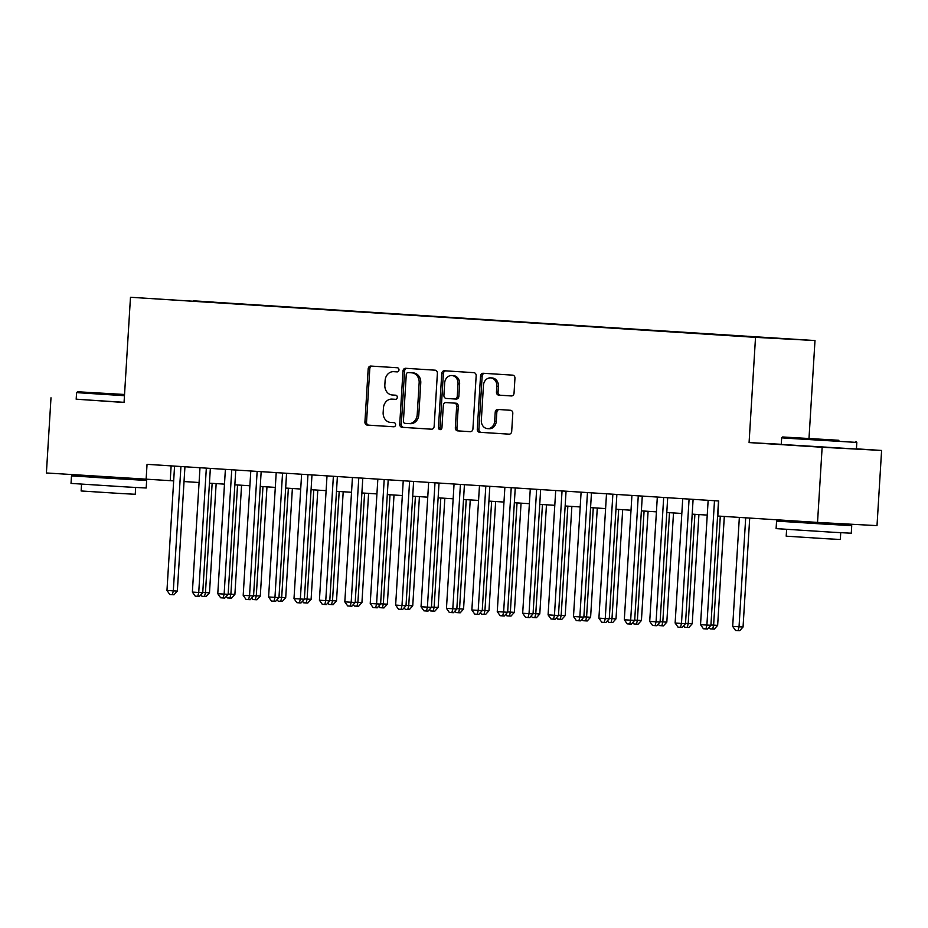 <?xml version="1.0" encoding="UTF-8"?>
<svg xmlns="http://www.w3.org/2000/svg" width="928" height="928" viewBox="0 0 928 928"><rect width="100%" height="100%" fill="white"/><g stroke="black" fill="none" stroke-linecap="round" stroke-linejoin="round"><path stroke-width="1.39" d="M398.97 369.936A2.065 1.752 -86.9 0 0 397.346 367.755L370.852 366.061A2.958 2.494 -86.9 0 0 368.184 368.845L364.924 421.962A2.958 2.494 -86.9 0 0 367.244 425.082L393.739 426.776A2.065 1.752 -86.9 0 0 393.994 422.646L390.56 422.426A9.466 7.992 -86.9 0 1 383.16 412.473L383.438 408.042A9.466 7.992 -86.9 0 1 391.918 399.11A9.466 7.992 -86.9 0 1 391.987 399.11L395.421 399.33A2.065 1.752 -86.9 0 0 395.676 395.2L392.242 394.98A9.466 7.992 -86.9 0 1 384.842 385.027L385.108 380.596A9.466 7.992 -86.9 0 1 393.6 371.664A9.466 7.992 -86.9 0 1 393.669 371.664L397.103 371.884A2.065 1.752 -86.9 0 0 398.97 369.936M790.644 339.022L775.878 338.163L790.644 339.022M511.363 395.954A2.958 2.494 -86.9 0 0 514.042 393.159L514.947 378.264A2.958 2.494 -86.9 0 0 512.639 375.144L483.21 373.265A2.958 2.494 -86.9 0 0 480.53 376.049L477.282 429.177A2.958 2.494 -86.9 0 0 479.602 432.286L509.031 434.165A2.958 2.494 -86.9 0 0 511.699 431.381L512.801 413.378A2.958 2.494 -86.9 0 0 510.493 410.269L497.895 409.457A2.958 2.494 -86.9 0 0 495.216 412.252L494.67 421.173A7.911 6.682 -86.9 0 1 487.583 428.643A7.911 6.682 -86.9 0 1 481.33 420.326L483.465 385.352A7.911 6.682 -86.9 0 1 490.564 377.882A7.911 6.682 -86.9 0 1 496.816 386.21L496.457 392.034A2.958 2.494 -86.9 0 0 498.765 395.142L511.363 395.954M781.26 444.303L749.082 442.575L822.138 447.261L817.533 522.418L877.006 525.619L881.6 450.451L856.428 448.839M749.082 442.575L755.52 337.351L130.477 297.273L814.993 340.541L755.52 337.351M76.189 399.168L124.05 402.497L130.477 297.273M50.994 397.81L46.4 472.967L173.664 480.878M817.533 522.418L717.808 516.026L718.724 500.992L147.042 464.336L146.125 479.37M437.39 373.288A2.958 2.494 -86.9 0 0 435.07 370.179L405.64 368.288A2.958 2.494 -86.9 0 0 402.972 371.084L399.724 424.2A2.958 2.494 -86.9 0 0 402.033 427.309L431.462 429.2A2.958 2.494 -86.9 0 0 434.142 426.404L437.39 373.288M444.431 370.771L473.86 372.662A2.958 2.494 -86.9 0 1 476.168 375.77L472.92 428.887A2.958 2.494 -86.9 0 1 470.264 431.682A2.958 2.494 -86.9 0 0 470.264 431.682L457.655 430.87A2.958 2.494 -86.9 0 1 455.335 427.762L456.657 406.22A2.958 2.494 -86.9 0 0 454.337 403.112L445.985 402.578A2.958 2.494 -86.9 0 0 443.317 405.362L441.937 427.796A2.065 1.752 -86.9 0 1 438.445 427.564L441.751 373.566A2.958 2.494 -86.9 0 1 444.431 370.771M193.337 300.834L213.231 302.029L193.337 300.834M759.208 337.398L210.32 302.319M759.359 337.154L210.54 301.971M822.138 447.261L881.6 450.451M808.996 438.422L814.993 340.541M184.034 481.551L199.079 482.514M209.438 483.175L224.483 484.138M234.854 484.81L249.887 485.773M260.258 486.434L275.303 487.397M285.662 488.058L300.707 489.033M311.077 489.694L326.111 490.657M336.481 491.318L351.526 492.281M361.897 492.954L376.93 493.916M387.301 494.578L402.346 495.54M412.705 496.213L427.75 497.176M438.12 497.837L453.154 498.8M463.524 499.473L478.57 500.436M488.928 501.097L503.974 502.06M514.344 502.721L529.378 503.695M539.748 504.356L554.793 505.319M565.152 505.98L580.197 506.955M590.568 507.616L605.601 508.579M615.972 509.24L631.017 510.203M641.376 510.876L656.421 511.838M666.791 512.5L681.825 513.462M692.195 514.135L707.24 515.098M171.135 465.879L170.23 480.658M397.323 371.884L395.282 371.757A9.466 7.992 -86.9 0 0 395.212 371.745A9.466 7.992 -86.9 0 0 395.142 371.745M393.46 399.191A9.466 7.992 -86.9 0 1 393.53 399.191A9.466 7.992 -86.9 0 1 393.6 399.202L395.641 399.33M372.198 366.142A2.958 2.494 -86.9 0 0 369.785 368.938L366.537 422.054A2.958 2.494 -86.9 0 0 368.845 425.163L393.959 426.776M406.986 368.37A2.958 2.494 -86.9 0 0 404.573 371.165L401.325 424.282A2.958 2.494 -86.9 0 0 403.645 427.39L431.729 429.2M408.134 372.592A2.065 1.752 -86.9 0 0 406.267 374.552L403.413 421.173A2.065 1.752 -86.9 0 0 405.026 423.354L408.645 423.586A9.466 7.992 -86.9 0 0 408.714 423.586A9.466 7.992 -86.9 0 0 417.206 414.654L419.154 382.788A9.466 7.992 -86.9 0 0 411.754 372.824L409.747 372.685A2.065 1.752 -86.9 0 0 409.712 372.685L408.123 372.592M408.784 423.597L410.257 423.667A9.466 7.992 -86.9 0 0 410.327 423.678A9.466 7.992 -86.9 0 0 418.818 414.735L417.206 414.654M409.747 372.685L413.354 372.917A9.466 7.992 -86.9 0 1 420.767 382.87L418.818 414.735M470.508 431.682L457.655 430.87M447.551 402.659A2.958 2.494 -86.9 0 1 447.574 402.659A2.958 2.494 -86.9 0 0 447.574 402.659L455.95 403.193A2.958 2.494 -86.9 0 1 458.258 406.313L456.947 427.854A2.958 2.494 -86.9 0 0 459.256 430.963M445.765 370.864A2.958 2.494 -86.9 0 0 443.364 373.648L440.058 427.657A2.065 1.752 -86.9 0 0 440.904 429.56M458.026 383.867A7.911 6.682 -86.9 0 0 451.774 375.538A7.911 6.682 -86.9 0 0 444.674 383.009L443.92 395.328A2.958 2.494 -86.9 0 0 446.24 398.448L454.592 398.982A2.958 2.494 -86.9 0 0 457.272 396.186L458.026 383.867L459.627 383.948A7.911 6.682 -86.9 0 0 453.386 375.631L451.774 375.538M454.639 398.982L456.205 399.063A2.958 2.494 -86.9 0 0 458.873 396.279L457.272 396.186M459.627 383.948L458.873 396.279M490.564 377.882L492.176 377.963A7.911 6.682 -86.9 0 1 498.417 386.292L498.058 392.126A2.958 2.494 -86.9 0 0 500.378 395.235L511.63 395.954M487.583 428.643L489.184 428.736A7.911 6.682 -86.9 0 0 496.283 421.266L494.67 421.173M499.241 409.55A2.958 2.494 -86.9 0 0 496.828 412.334L496.283 421.266M484.544 373.346A2.958 2.494 -86.9 0 0 482.142 376.142L478.894 429.258A2.958 2.494 -86.9 0 0 481.203 432.367L509.286 434.165M202.756 592.412L209.484 592.795L216.154 483.604M209.484 592.795L206.132 596.518L204.52 596.426L205.459 592.574L212.141 483.349M204.52 596.426L201.979 596.263L200.912 594.732M180.925 466.506L173.316 590.846L166.97 590.44L174.568 466.1M184.939 466.761L177.341 591.066L173.316 590.846L172.376 594.697L169.836 594.535L166.97 590.44M177.341 591.066L173.988 594.79L172.376 594.697M124.538 394.481L77.546 391.767L124.514 394.806M124.456 395.711L76.583 392.614L77.546 391.767M124.526 394.713L95.886 392.892L124.526 394.574M129.526 479.289L146.647 480.484L146.195 488L126.742 486.968L71.027 483.407L71.491 475.89L88.636 476.795M146.647 480.484L71.491 475.89M135.662 487.478L135.244 494.276L121.243 493.534L81.13 490.97L81.548 484.172M124.05 402.323L76.177 399.226L76.583 392.614M129.584 478.303L129.514 479.44L98.148 477.607L88.624 476.946L88.705 475.681M838.9 440.278L782.617 436.972L838.9 440.278M781.666 437.83L781.26 444.442L856.416 449.036L856.822 442.424L786.318 438.19L781.666 437.83L782.617 436.972M829.098 439.744L800.957 438.097L829.098 439.744M834.597 524.506L851.73 525.7L851.266 533.217L831.813 532.185L776.11 528.624L776.562 521.107L793.707 522M851.73 525.7L776.562 521.107M840.733 532.695L840.327 539.493L826.314 538.739L786.202 536.175L786.619 529.389M834.666 523.334L834.597 524.656L824.006 524.088L793.707 522.151L793.776 520.898M228.172 594.036L234.888 594.43L241.57 485.24M234.888 594.43L231.536 598.142L229.935 598.061L230.875 594.21L237.556 484.973M229.935 598.061L227.395 597.899L226.316 596.368M253.576 595.66L260.292 596.054L266.974 486.864M260.292 596.054L256.952 599.778L255.339 599.685L256.279 595.834L262.96 486.608M255.339 599.685L252.799 599.523L251.72 597.992M278.992 597.296L285.708 597.678L292.378 488.499M285.708 597.678L282.356 601.402L280.743 601.321L281.683 597.47L288.364 488.232M280.743 601.321L278.203 601.158L277.136 599.627M304.396 598.92L311.112 599.314L317.794 490.123M311.112 599.314L307.76 603.038L306.159 602.945L307.098 599.094L313.78 489.868M306.159 602.945L303.618 602.782L302.54 601.251M206.329 468.13L198.731 592.482L192.374 592.076L199.984 467.724M210.343 468.396L202.745 592.702L198.731 592.482L197.792 596.333L195.251 596.17L192.374 592.076M202.745 592.702L199.392 596.414L197.792 596.333M231.745 469.765L224.135 594.106L217.778 593.7L225.388 469.359M235.758 470.02L228.149 594.326L224.135 594.106L223.196 597.957L220.655 597.794L217.778 593.7M228.149 594.326L224.796 598.05L223.196 597.957M257.149 471.389L249.539 595.741L243.194 595.335L250.792 470.983M261.162 471.656L253.564 595.95L249.539 595.741L248.6 599.592L246.059 599.43L243.194 595.335M253.564 595.95L250.212 599.674L248.6 599.592M282.553 473.025L274.955 597.365L268.598 596.959L276.208 472.619M286.566 473.28L278.968 597.586L274.955 597.365L274.015 601.216L271.475 601.054L268.598 596.959M278.968 597.586L275.616 601.309L274.015 601.216M329.8 600.555L336.516 600.938L343.198 491.747M336.516 600.938L333.175 604.662L331.563 604.58L332.502 600.729L339.184 491.492M331.563 604.58L329.022 604.418L327.944 602.887M307.968 474.649L300.359 599.001L294.002 598.595L301.612 474.243M311.982 474.904L304.372 599.21L300.359 599.001L299.419 602.852L296.879 602.69L294.002 598.595M304.372 599.21L301.032 602.933L299.419 602.852M355.215 602.179L361.932 602.574L368.602 493.383M361.932 602.574L358.579 606.297L356.967 606.204L357.906 602.353L364.588 493.128M356.967 606.204L354.426 606.042L353.359 604.511M333.372 476.284L325.763 600.625L319.418 600.219L327.016 475.878M337.386 476.54L329.788 600.845L325.763 600.625L324.823 604.476L322.283 604.314L319.418 600.219M329.788 600.845L326.436 604.569L324.823 604.476M380.619 603.815L387.336 604.198L394.017 495.007M387.336 604.198L383.983 607.921L382.382 607.84L383.322 603.989L390.004 494.752M382.382 607.84L379.842 607.678L378.763 606.146M358.776 477.908L351.178 602.26L344.822 601.854L352.431 477.502M362.79 478.164L355.192 602.469L351.178 602.26L350.239 606.112L347.698 605.949L344.822 601.854M355.192 602.469L351.84 606.193L350.239 606.112M406.023 605.439L412.74 605.833L419.421 496.642M412.74 605.833L409.399 609.545L407.786 609.464L408.726 605.613L415.408 496.387M407.786 609.464L405.246 609.302L404.167 607.77M384.192 479.544L376.582 603.884L370.226 603.478L377.835 479.126M388.206 479.799L380.596 604.105L376.582 603.884L375.643 607.736L373.102 607.573L370.226 603.478M380.596 604.105L377.255 607.828L375.643 607.736M431.439 607.074L438.155 607.457L444.837 498.266M438.155 607.457L434.803 611.181L433.19 611.088L434.13 607.237L440.812 498.011M433.19 611.088L430.65 610.926L429.583 609.394M409.596 481.168L401.986 605.52L395.641 605.102L403.239 480.762M413.61 481.423L406.012 605.729L401.986 605.52L401.047 609.371L398.506 609.197L395.641 605.102M406.012 605.729L402.659 609.452L401.047 609.371M456.843 608.698L463.559 609.093L470.241 499.902M463.559 609.093L460.207 612.805L458.606 612.724L459.546 608.872L466.227 499.647M458.606 612.724L456.066 612.561L454.987 611.03M435 482.804L427.402 607.144L421.045 606.738L428.655 482.386M439.025 483.059L431.416 607.364L427.402 607.144L426.462 610.995L423.922 610.833L421.045 606.738M431.416 607.364L428.063 611.076L426.462 610.995M482.247 610.322L488.975 610.717L495.645 501.526M488.975 610.717L485.622 614.44L484.01 614.348L484.95 610.496L491.631 501.271M484.01 614.348L481.47 614.185L480.402 612.654M460.416 484.428L452.806 608.768L446.461 608.362L454.059 484.022M464.429 484.683L456.831 608.988L452.806 608.768L451.866 612.619L449.326 612.457L446.461 608.362M456.831 608.988L453.479 612.712L451.866 612.619M507.662 611.958L514.379 612.341L521.06 503.162M514.379 612.341L511.026 616.064L509.426 615.983L510.354 612.132L517.035 502.895M509.426 615.983L506.874 615.821L505.806 614.29M485.82 486.052L478.21 610.404L471.865 609.998L479.474 485.646M489.833 486.318L482.235 610.612L478.21 610.404L477.282 614.255L474.73 614.092L471.865 609.998M482.235 610.612L478.883 614.336L477.282 614.255M533.066 613.582L539.783 613.976L546.464 504.786M539.783 613.976L536.43 617.7L534.83 617.607L535.769 613.756L542.451 504.53M534.83 617.607L532.289 617.445L531.21 615.914M511.224 487.687L503.626 612.028L497.269 611.622L504.878 487.281M515.249 487.942L507.639 612.248L503.626 612.028L502.686 615.879L500.146 615.716L497.269 611.622M507.639 612.248L504.287 615.972L502.686 615.879M558.47 615.218L565.198 615.6L571.868 506.421M565.198 615.6L561.846 619.324L560.234 619.243L561.173 615.392L567.855 506.154M560.234 619.243L557.693 619.08L556.626 617.549M536.639 489.311L529.03 613.663L522.684 613.257L530.282 488.905M540.653 489.578L533.055 613.872L529.03 613.663L528.09 617.514L525.55 617.352L522.684 613.257M533.055 613.872L529.702 617.596L528.09 617.514M583.886 616.842L590.602 617.236L597.284 508.045M590.602 617.236L587.25 620.96L585.649 620.867L586.589 617.016L593.27 507.79M585.649 620.867L583.109 620.704L582.03 619.173M562.043 490.947L554.445 615.287L548.088 614.881L555.698 490.541M566.057 491.202L558.459 615.508L554.445 615.287L553.506 619.138L550.965 618.976L548.088 614.881M558.459 615.508L555.106 619.231L553.506 619.138M609.29 618.477L616.006 618.86L622.688 509.669M616.006 618.86L612.666 622.584L611.053 622.502L611.993 618.651L618.674 509.414M611.053 622.502L608.513 622.34L607.434 620.809M587.459 492.571L579.849 616.923L573.492 616.517L581.102 492.165M591.472 492.826L583.863 617.132L579.849 616.923L578.91 620.774L576.369 620.612L573.492 616.517M583.863 617.132L580.51 620.855L578.91 620.774M634.706 620.101L641.422 620.496L648.092 511.305M641.422 620.496L638.07 624.219L636.457 624.126L637.397 620.275L644.078 511.05M636.457 624.126L633.917 623.964L632.85 622.433M612.863 494.206L605.253 618.547L598.908 618.141L606.506 493.8M616.876 494.462L609.278 618.767L605.253 618.547L604.314 622.398L601.773 622.236L598.908 618.141M609.278 618.767L605.926 622.491L604.314 622.398M660.11 621.737L666.826 622.12L673.508 512.929M666.826 622.12L663.474 625.843L661.873 625.762L662.812 621.911L669.494 512.674M661.873 625.762L659.332 625.588L658.254 624.057M638.267 495.83L630.669 620.182L624.312 619.765L631.922 495.424M642.28 496.086L634.682 620.391L630.669 620.182L629.729 624.034L627.189 623.871L624.312 619.765M634.682 620.391L631.33 624.115L629.729 624.034M685.514 623.361L692.23 623.755L698.912 514.564M692.23 623.755L688.889 627.467L687.277 627.386L688.216 623.535L694.898 514.309M687.277 627.386L684.736 627.224L683.658 625.692M663.682 497.466L656.073 621.806L649.716 621.4L657.326 497.048M667.696 497.721L660.086 622.027L656.073 621.806L655.133 625.658L652.593 625.495L649.716 621.4M660.086 622.027L656.746 625.739L655.133 625.658M710.929 624.996L717.646 625.379L724.304 516.444M717.646 625.379L714.293 629.103L712.681 629.01L713.62 625.159L720.29 516.177M712.681 629.01L710.14 628.848L709.073 627.316M689.086 499.09L681.477 623.43L675.132 623.024L682.73 498.684M693.1 499.345L685.502 623.651L681.477 623.43L680.537 627.282L677.997 627.119L675.132 623.024M685.502 623.651L682.15 627.374L680.537 627.282M739.349 517.406L732.679 626.388L739.036 626.794L743.05 627.015L749.708 518.068M743.05 627.015L739.697 630.727L738.096 630.646L739.036 626.794L745.694 517.812M738.096 630.646L735.556 630.483L732.679 626.388M714.49 500.714L706.892 625.066L700.536 624.66L708.145 500.308M718.504 500.981L710.906 625.286L706.892 625.066L705.953 628.917L703.412 628.755L700.536 624.66M710.906 625.286L707.554 628.998L705.953 628.917M395.282 371.757L393.669 371.664M393.6 399.202L391.987 399.11M368.845 425.163L367.244 425.082M366.537 422.054L364.924 421.962M369.785 368.938L368.184 368.845M403.645 427.39L402.033 427.309M401.325 424.282L399.724 424.2M404.573 371.165L402.972 371.084M420.767 382.87L419.154 382.788M413.354 372.917L411.754 372.824M456.947 427.854L455.335 427.762M458.258 406.313L456.657 406.22M455.95 403.193L454.337 403.112M440.058 427.657L438.445 427.564M443.364 373.648L441.751 373.566M500.378 395.235L498.765 395.142M498.058 392.126L496.457 392.034M498.417 386.292L496.816 386.21M496.828 412.334L495.216 412.252M481.203 432.367L479.602 432.286M478.894 429.258L477.282 429.177M482.142 376.142L480.53 376.049M395.212 371.745L393.6 371.664M393.53 399.191L391.918 399.11M410.327 423.678L408.714 423.586M456.228 399.063L454.616 398.982M855.976 441.461L856.822 442.424"/></g></svg>
